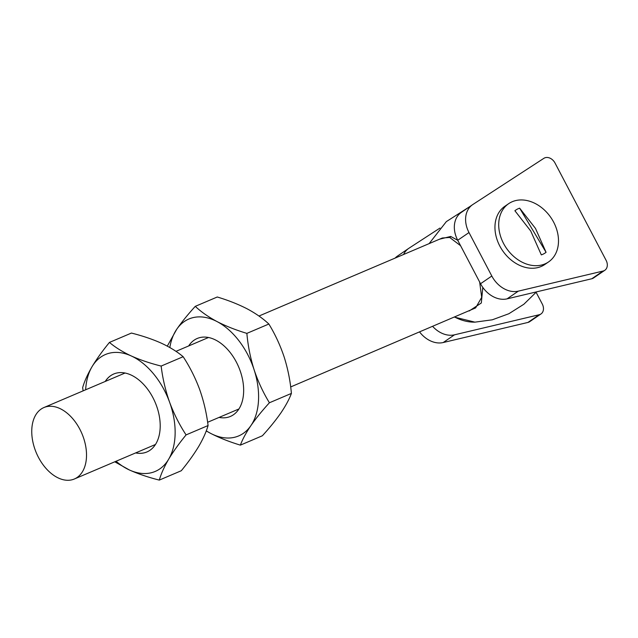 <?xml version="1.0" encoding="UTF-8"?>
<svg xmlns="http://www.w3.org/2000/svg" width="638" height="638" viewBox="0 0 638 638"><rect width="100%" height="100%" fill="white"/><g stroke="black" fill="none" stroke-linecap="round" stroke-linejoin="round"><path stroke-width="0.96" d="M482.799 287.395L481.323 302.986L469.201 310.977M439.558 239.186L450.723 236.451L457.757 240.319M460.572 245.694L449.686 237.464L442.341 237.998L258.964 316.033M290.673 386.947L475.629 307.899L481.682 297.38L479.648 282.02M41.167 409.054A38.83 24.738 -113.1 0 0 37.379 455.205A38.83 24.738 -113.1 0 0 74.343 479.002A38.83 24.738 -113.1 0 0 77.102 477.487A38.83 24.738 -113.1 0 0 80.89 431.336A38.83 24.738 -113.1 0 0 43.926 407.538A38.83 24.738 -113.1 0 0 41.167 409.054M555.012 163.017A8.828 6.747 55.6 0 0 544.669 157.905A8.828 6.747 55.6 0 0 543.871 158.328L472.846 204.511A24.715 18.893 -124.4 0 0 472.567 204.702A24.715 18.893 -124.4 0 0 468.994 232.559L491.81 276.023A24.715 18.893 -124.4 0 0 518.327 291.143L603.054 271.046A8.828 6.747 55.6 0 0 604.824 270.273A8.828 6.747 55.6 0 0 606.1 260.32L555.012 163.017M604.824 270.273L593.555 277.977A8.828 6.747 -124.4 0 1 591.785 278.758L507.066 298.855A24.715 18.893 -124.4 0 1 480.55 283.735L457.725 240.263A24.715 18.893 -124.4 0 1 461.298 212.414L472.567 204.702M548.536 261.947L544.78 264.515A35.305 26.995 -124.4 0 1 501.061 248.27A35.305 26.995 -124.4 0 1 504.913 206.241L508.669 203.674A35.305 26.995 -124.4 0 1 552.388 219.919A35.305 26.995 -124.4 0 1 548.536 261.947A35.305 26.995 -124.4 0 1 504.817 245.702A35.305 26.995 -124.4 0 1 508.669 203.674M514.89 210.739A25.998 19.882 -124.4 0 1 519.643 208.163L535.489 228.436L546.072 252.305A25.998 19.882 -124.4 0 1 541.319 254.881L530.728 231.012L514.89 210.739M546.072 252.305L519.643 208.163M527.945 322.437L539.206 314.733A8.828 6.747 55.6 0 0 540.984 313.952L529.715 321.656A8.828 6.747 -124.4 0 1 527.945 322.437L443.219 342.534A24.715 18.893 -124.4 0 1 419.668 332.047M395.105 258.103A24.715 18.893 -124.4 0 1 397.458 256.093L408.727 248.381A24.715 18.893 -124.4 0 1 409.006 248.198L439.965 228.069M536.127 292.332L542.26 304.007A8.828 6.747 55.6 0 1 540.984 313.952M403.583 254.49A24.715 18.893 -124.4 0 1 408.727 248.381M539.206 314.733L454.487 334.822A24.715 18.893 -124.4 0 1 432.739 326.489M105.278 381.436A42.363 26.987 66.9 0 1 113.787 373.98M105.214 381.46A42.363 26.987 66.9 0 1 113.755 373.988A42.363 26.987 66.9 0 1 150.983 394.196A42.363 26.987 66.9 0 1 155.887 443.801A42.363 26.987 66.9 0 1 146.931 451.951A42.363 26.987 66.9 0 1 135.623 452.924M114.76 461.8L129.418 469.983C138.342 473.97 148.303 477.336 159.301 480.095L181.296 470.732C188.202 462.327 194 454.224 198.713 446.425C203.147 438.816 206.265 431.854 208.076 425.546L186.081 434.901C179.43 424.764 173.935 413.863 169.588 402.195C165.449 390.416 162.634 378.374 161.151 366.068C150.129 363.301 140.169 359.936 131.268 355.956C122.56 351.881 115.287 347.367 109.441 342.423C102.463 350.932 96.657 359.034 92.024 366.73C87.55 374.426 84.423 381.388 82.653 387.609L83.107 390.871M186.081 434.901C179.103 443.418 173.305 451.521 168.663 459.208C164.189 466.904 161.071 473.867 159.301 480.095M208.076 425.546C206.584 413.209 203.769 401.166 199.638 389.411C195.276 377.72 189.781 366.818 183.146 356.706C177.284 351.753 170.003 347.239 161.318 343.172C152.386 339.185 142.426 335.819 131.436 333.06L109.441 342.423M161.151 366.068L183.146 356.706M85.651 389.786A63.545 40.481 66.9 0 1 92.024 366.73A63.545 40.481 66.9 0 1 131.268 355.956A63.545 40.481 66.9 0 1 169.588 402.195A63.545 40.481 66.9 0 1 168.663 459.208A63.545 40.481 66.9 0 1 129.418 469.983A63.545 40.481 66.9 0 1 116.068 461.25M146.963 451.935A42.363 26.987 66.9 0 1 135.687 452.9M219.081 417.411A42.363 26.987 -113.1 0 0 243.62 388.287A42.363 26.987 -113.1 0 0 215.963 340.206A42.363 26.987 -113.1 0 0 188.673 345.948M167.292 346.131L176.734 329.248C181.79 321.983 187.971 314.351 195.276 306.352L217.271 296.997C228.189 300.283 238.134 304.214 247.089 308.792C255.726 313.418 262.984 318.49 268.861 324.024L246.866 333.379C235.821 330.045 225.884 326.114 217.048 321.584C208.323 316.903 201.066 311.822 195.276 306.352M246.866 333.379C247.967 345.804 250.383 357.942 254.115 369.793C258.063 381.572 263.167 392.569 269.411 402.769C262.09 410.784 255.91 418.416 250.87 425.666C246.021 432.843 242.528 439.327 240.374 445.133C229.329 441.799 219.392 437.867 210.556 433.33L206.241 430.953M268.861 324.024C275.122 334.256 280.218 345.246 284.157 357.001C287.897 368.884 290.314 381.014 291.406 393.415L269.411 402.769M291.406 393.415C289.245 399.228 285.744 405.72 280.911 412.882C275.855 420.147 269.675 427.779 262.37 435.77L240.374 445.133M169.836 347.527A63.545 40.481 66.9 0 1 176.734 329.248A63.545 40.481 -113.1 0 1 217.048 321.584A63.545 40.481 66.9 0 1 254.115 369.793A63.545 40.481 66.9 0 1 250.87 425.666A63.545 40.481 66.9 0 1 210.556 433.33A63.545 40.481 66.9 0 1 206.289 430.833M454.774 317.11A48.544 37.116 55.6 0 0 474.935 322.15L492.289 319.805L508.877 313.721L523.862 304.246L536.518 291.869M450.723 236.451A1.762 1.475 -75 0 1 449.686 237.464M591.785 278.758L603.054 271.046M507.066 298.855L518.327 291.143M480.55 283.735L491.81 276.023M457.725 240.263L468.994 232.559M443.219 342.534L454.487 334.822M474.935 322.15L454.647 317.166M238.931 408.966L207.621 422.284M155.473 444.479L74.343 479.002M429.119 243.628L446.337 221.617L469.991 206.465M208.514 337.502L175.968 351.355M125.064 373.015L43.926 407.538"/></g></svg>
